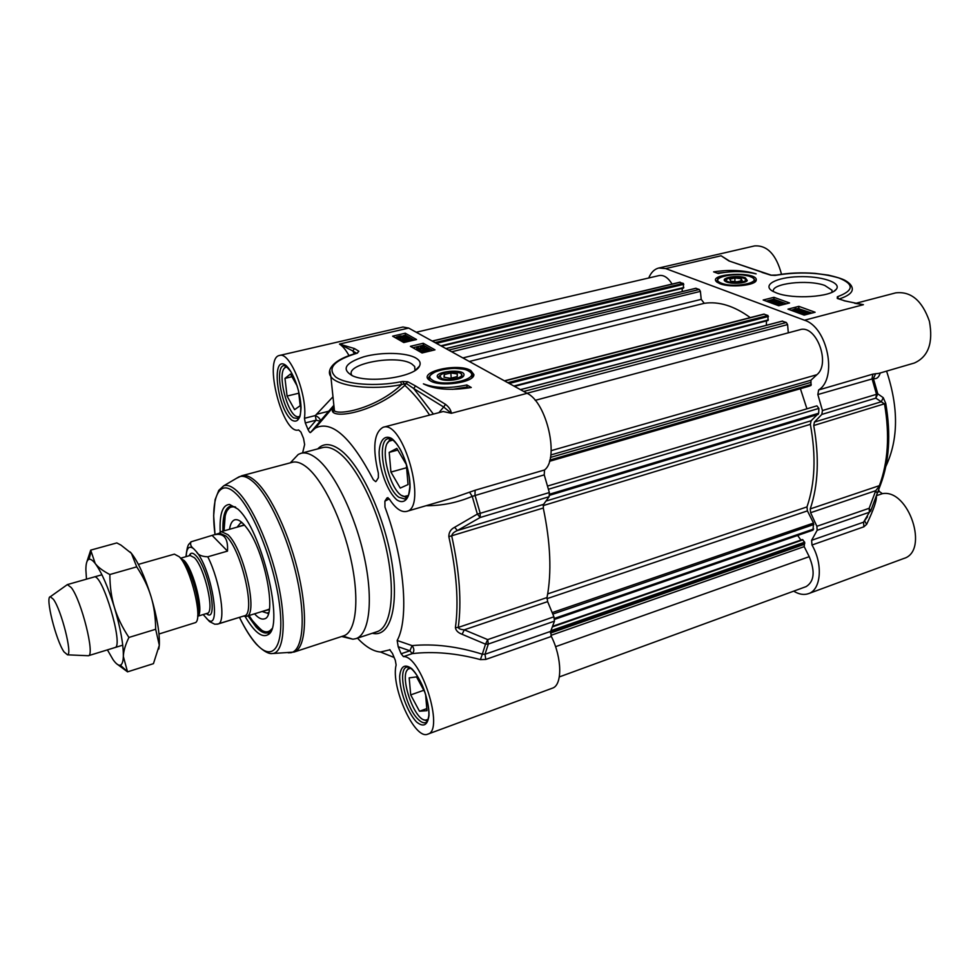 <?xml version="1.0" encoding="UTF-8"?>
<svg xmlns="http://www.w3.org/2000/svg" width="980" height="980" viewBox="0 0 980 980"><rect width="100%" height="100%" fill="white"/><g stroke="black" fill="none" stroke-linecap="round" stroke-linejoin="round"><path stroke-width="1.47" d="M745.437 279.435L746.356 281.358M725.494 281.456L726.29 279.655M743.404 278.1L744.445 278.553C752.04 282.975 723.412 284.335 726.572 279.398C730.504 276.936 736.115 276.507 743.404 278.1M741.113 278.651L742.142 280.562L736.948 281.824L730.749 281.15L729.769 279.227L734.939 277.989L741.113 278.651L741.076 280.831M734.939 277.989L734.878 281.603M716.797 282.019L716.882 281.382M745.4 277.879C737.805 274.51 718.695 278.063 725.702 281.579C730.112 284.31 745.621 283.588 747.299 280.562L745.4 277.879M870.767 510.764L877.247 493.381L875.74 490.674L869.162 508.289L869.37 512.258L870.644 511.082L869.162 508.289L816.867 526.297L817.136 530.315L811.611 540.311L811.979 545.015C823.188 564.027 821.117 589.85 808.5 593.647C803.931 595.227 798.982 594.395 793.678 591.148M816.867 526.297L810.607 512.699L875.74 490.674L880.591 484.561C889.301 461.298 891.016 434.25 885.749 403.417L883.25 397.684L877.786 393.862L876.512 394.315L875.814 398.137L877.786 393.862L873.401 378.562C876.683 379.223 878.95 377.361 880.199 372.988M883.25 397.684L881.265 401.763L814.429 422.074L821.816 414.43L875.814 398.137L884.524 403.944C889.828 434.998 888.113 462.229 879.366 485.651L810.24 508.914L810.607 512.699M810.24 508.914C818.263 485.186 819.427 457.391 813.731 425.528L885.749 403.417M814.429 422.074L813.731 425.528M648.723 277.989C651.051 272.44 654.407 269.108 658.78 268.006L665.714 268.581L804.494 320.227C827.537 327.087 837.778 378.268 818.643 389.966L817.847 394.548L822.453 410.547L821.816 414.43M729.267 260.913L721.096 255.768L728.912 260.937L762.44 272.367M728.912 260.937L771.272 275.16M761.987 272.391L770.856 275.196L775.021 275.417M770.856 275.196L776.773 275.049M776.466 275.209L777.14 275.086C799.631 271.595 820.187 272.538 838.819 277.94C854.45 284.298 853.96 290.582 837.349 296.781L838.709 298.741M837.349 296.781L837.275 298.435L844.797 300.848M843.988 300.75L863.417 304.694L854.646 303.261M878.938 373.356L872.886 374.127L818.643 389.966M878.827 373.392L914.352 363.017C928.342 356.745 933.364 342.829 929.408 321.269C922.18 300.578 910.959 291.109 895.732 292.861L855.773 303.335M798.614 309.656L798.786 308.957L796.385 308.896L795.821 309.325L796.764 309.741L793.359 310.06L796.323 310.623L792.452 310.023L795.674 308.639L799.411 308.798L800.084 309.227L798.614 309.656L798.651 310.844M798.602 310.072L796.764 309.962M796.311 310.979L796.764 309.741M795.405 311.885L796.274 311.787L796.323 310.623M781.391 303.457L781.575 302.771L779.21 302.71L778.647 303.139L779.566 303.531L776.197 303.849L779.1 304.4L775.915 304.229L775.315 303.825L776.001 303.261L778.524 302.465L782.848 303.028L781.391 303.457L781.354 304.596L782.089 304.805L782.126 303.665M781.379 303.861L779.566 303.776M779.088 304.768L779.566 303.531M778.402 305.625L779.1 304.4M782.836 303.249L782.089 304.805M772.228 302.918L780.117 301.852L772.216 303.347M775.315 303.641L773.636 303.874M772.216 301.889L770.133 301.62L772.216 301.889M775.278 301.252L772.608 300.921L775.486 300.542L775.278 301.252M772.902 302.122L769.827 301.987L769.227 301.595L769.937 301.032L772.546 300.235L776.785 300.823L773.367 301.522L772.889 302.575M776.773 301.044L776.773 302.048M802.289 312.828L808.586 312.902L802.289 312.828M802.155 313.049L808.476 313.135L802.155 313.049M799.705 313.012L802.779 312.032L808.573 312.142L811.048 313.171L802.118 313.833L801.126 313.036L799.692 313.465L799.705 312.792M801.089 313.98L801.126 313.036M802.461 311.236L799.668 310.942L802.865 310.44L802.461 311.236M797.793 311.162L798.48 311.91L801.37 311.579L798.676 310.942L799.656 310.207L804.127 310.709L799.117 312.216L797.046 311.91L796.434 311.505L797.071 310.942L797.769 311.775M798.676 310.942L798.639 311.873M786.438 303.763L773.882 299.194L766.201 301.13M811.955 313.061L797.904 308.492M792.428 309.901L791.019 310.268M773.943 297.308L789.562 302.967L778.708 305.736L763.175 300.015L773.943 297.308L773.882 299.194M798.847 306.348L815.103 312.24L804.151 315.107L787.969 309.141L798.847 306.348L798.774 308.259M713.599 271.864C729.659 269.476 743.832 270.149 756.144 273.886C743.979 270.995 731.35 270.872 718.242 273.53L713.599 271.864M724.122 272.44L717.091 273.114M886.569 371.126C898.721 407.68 898.489 439.42 885.859 466.358M878.57 489.841L879.477 491.58L877.7 492.18M808.5 593.647L903.781 558.49C929.493 551.226 908.791 488.677 882.392 493.663L879.477 491.58M781.513 274.265C776.221 254.543 767.242 245.098 754.576 245.919L658.78 268.006M867.533 516.742L863.564 522.181L811.611 540.311M811.979 545.015L863.87 526.811L866.651 524.337C873.756 509.392 876.978 499.923 876.316 495.917M864.764 521.213L866.651 524.337M877.333 493.173L880.555 484.671M817.847 394.548L873.401 378.562L875.679 373.649M773.477 291.648C770.207 283.563 807.63 279.092 824.744 285.437L832.02 290.227L832.094 292.224M776.797 293.069C793.114 299.5 831.31 297.05 836.295 289.259C841.942 282.559 820.958 275.821 798.529 276.691C776.013 277.328 761.619 285.204 772.877 291.329L776.797 293.069M720.031 283.747C730.382 287.973 756.009 285.45 756.217 280.207C758.361 270.933 706.2 273.408 716.858 282.069L720.031 283.747M439.163 378.611L438.881 376.59L440.008 375.389M461.249 373.993L462.523 377.067M441.061 378.023L439.922 375.524C444.638 371.788 451.192 370.906 459.596 372.878C468.746 376.479 447.86 382.335 441.061 378.023M450.543 378.292L444.026 377.276L444.21 374.605L450.837 372.951L457.329 373.944L457.207 376.614L450.543 378.292M450.837 372.951L451.192 378.121M444.21 374.605L444.393 377.337M472.691 375.928L472.703 377.018M429.056 379.897L428.971 378.464M438.66 378.292L439.996 379.015C446.133 381.894 462.046 379.726 463.699 375.805C467.852 367.647 429.338 371.457 438.66 378.292M425.577 694.183L426.962 710.696L419.489 711.235L410.706 694.906L409.187 677.854L416.524 676.898L425.063 692.591M410.706 694.906L423.801 690.275M419.489 711.235L426.778 708.614M409.04 667.221L406.81 670.761M423.58 719.675L427.513 721.06M428.138 719.406L425.222 720.178C414.075 719.712 399.338 676.543 407.803 669.328L410.534 668.115M389.195 452.38L396.827 448.399L406.357 464.569L408.023 484.573L400.244 488.089L390.934 472.066L389.195 452.38L397.794 450.053M390.934 472.066L406.614 467.717M390.861 438.795L387.394 443.217M402.045 495.598L407.288 497.607M408.366 495.5L404.262 496.48C391.596 494.986 378.758 449.073 388.864 441.294L392.87 440.045M298.447 390.346L300.199 405.683L294.6 409.665L287.067 396.067L284.972 378.39L290.46 374.041L297.259 386.145M284.972 378.39L291.954 376.724M287.067 396.067L298.778 393.213M285.989 366.005L284.09 368.664M296.266 416.304L299.219 417.762M299.757 416.524L297.504 416.794C287.569 415.581 276.74 373.319 284.96 367.647L287.079 366.863M401.114 653.758L398.199 646.727L409.922 650.781L412.262 653.623C414.418 651.369 414.356 648.699 412.078 645.624L409.922 650.781L401.114 653.758L403.454 656.625C421.094 655.326 444.773 730.566 427.795 734.143L552.328 688.193C562.495 685.375 562.177 657.899 551.348 636.449L550.674 631.365L554.46 621.161L553.921 616.812L487.697 639.609L485.517 644.166L488.31 644.044L487.697 639.609L464.275 629.822C460.796 629.577 458.775 628.768 458.236 627.433C461.764 602.345 459.596 571.855 451.719 535.962C452.037 533.769 453.924 531.956 457.391 530.535L480.139 517.514L480.225 513.299L477.358 514.084L480.139 517.514L549.131 496.701L549.351 492.548L544.231 474.871L544.525 469.971C559.592 458.848 546.901 402.425 527.118 393.323L451.363 413.291C450.935 410.032 448.987 407.055 445.533 404.348L443.671 407.019L451.363 413.291L443.18 411.526L383.107 427.28C403.233 419.403 427.905 508.044 406.577 511.413C401.224 512.552 395.442 508.387 389.256 498.906L386.99 497.95L388.031 497.644M527.118 393.323L408.648 328.067L402.964 327.002L279.533 355.458C289.982 351.195 307.683 395.454 304.449 418.301L305.295 422.931L316.136 420.175L320.117 421.192L310.538 432.474L315.291 428.113L333.935 406.271M549.131 496.701L543.582 504.345L457.391 530.535L454.61 527.301C450.714 529.261 448.791 532.385 448.84 536.66C456.68 572.345 458.861 602.663 455.406 627.604C455.859 630.557 458.101 632.786 462.119 634.305L485.517 644.166L482.319 654.199C457.452 646.384 434.03 643.517 412.078 645.624L397.17 640.479L398.199 646.727M448.84 536.66L543.275 508.032L543.582 504.345M543.275 508.032C550.564 542.908 551.813 572.749 547.024 597.543L458.236 627.433L455.406 627.604M462.119 634.305L464.275 629.822L547.636 601.634L547.024 597.543M547.636 601.634L553.921 616.812M445.533 404.348L415.508 385.949L413.695 388.533L443.671 407.019L438.905 412.641M415.508 385.949L407.827 381.759L406.222 383.413L413.695 388.533L433.393 414.099M329.807 370.416L330.873 376.553C336.875 386.414 372.425 390.64 401.604 384.564L406.222 383.413L404.863 385.373L402.707 381.465L400.673 381.82C375.805 386.794 345.94 384.479 335.724 377.006C326.793 368.223 333.96 360.285 357.198 353.18L356.536 353.363M357.492 353.094L356.843 353.131C330.395 360.346 326.72 371.53 330.873 376.553L334.45 410.902C340.354 415.434 377.141 407.815 401.604 384.564L400.673 381.82M357.198 353.18L358.876 351.257L354.478 348.562L352.788 350.95L356.475 353.229M354.478 348.562L339.472 344.066L352.788 350.95L354.356 353.829M333.996 406.602C332.869 410.657 332.955 412.102 334.254 410.963L333.96 406.21M333.384 407.766C324.576 420.469 372.951 414.932 404.863 385.373C413.119 392.784 421.376 402.682 429.608 415.091M332.98 396.802L315.315 415.557L304.449 418.301M333.862 405.304L320.423 420.824C320.203 418.803 318.5 417.051 315.315 415.557L316.136 420.175L308.075 429.644C309.312 432.058 310.133 433.001 310.538 432.474M320.301 421.008L333.874 405.328M302.612 452.882L304.633 444.553L303.531 438.391L300.897 432.021L298.557 429.938C282.84 435.512 262.91 357.872 279.533 355.458M406.051 341.493L405.977 340.538L405.279 341.297L407.57 341.383L408.427 340.771L407.827 340.464L410.706 340.501L411.22 339.889L408.93 339.521L412.2 339.938L409.064 341.285M407.888 341.297L407.827 340.464M409.285 340.55L409.224 339.815M409.003 340.477L408.93 339.521M406.712 341.836L404.262 341.236L405.977 340.538M404.262 341.236L404.324 342.118M418.435 347.471L417.737 348.243L420.077 348.329L420.922 347.704L420.31 347.385L423.899 346.932L421.4 346.418L424.744 346.846L420.604 348.611L416.99 348.415L417.835 347.226L418.509 348.439M420.371 348.243L420.31 347.385M421.78 347.471L421.719 346.724M421.474 347.385L421.4 346.418M424.769 347.153L424.769 348.451M418.595 349.97L416.77 349.064M427.28 348.121L418.546 349.296L427.28 348.121M421.216 350.399L419.024 350.705L418.926 349.517M419.024 350.705L418.546 349.296M426.582 349.296L428.481 349.505L426.031 349.946L426.582 349.296L426.643 350.105M423.017 350.019L425.467 350.264L422.294 350.84L423.017 350.019L423.091 351.048M426.055 349.027L429.069 349.199L428.297 350.301L425.075 351.208L421.229 350.742L426.055 349.027M429.387 349.725L429.007 351.281M427.672 351.612L426.325 351.514L426.251 350.607M423.617 352.579L421.29 351.612M404.789 337.169L398.725 337.365L404.789 337.169M405.083 336.936L399.08 336.826L404.875 336.312L405.083 336.936M407.411 336.973L403.723 338.002L398.211 337.88L396.484 337.022L400.159 335.993L405.696 336.115L407.484 337.818M405.892 337.929L405.83 337.194M401.396 339.509L397.856 338.431M397.843 338.21L396.582 338.186L396.484 337.022M403.417 338.847L405.892 339.031L402.437 339.693L403.417 338.847L403.503 339.864M407.901 338.933L408.55 338.418L407.79 338.149L404.74 338.48L406.835 338.958L405.377 339.95L401.714 339.864L403.944 338.308L407.398 337.818L409.432 338.37L407.901 338.933L408.513 340.342L408.427 339.178M407.925 339.313L407.79 338.149M407.876 339.301L406.872 339.301M406.859 339.202L406.014 340.966M404.262 341.31L401.518 340.526M432.621 350.411L423.385 345.23L412.886 347.741M414.185 340.072L405.401 335.148L403.307 335.626M396.496 337.218L395.05 337.561M422.049 352.959L410.412 346.32L423.238 343.27L434.998 349.848L422.049 352.959M423.238 343.27L423.385 345.23M403.772 342.535L392.613 336.165L405.255 333.212L416.524 339.521L403.772 342.535M405.255 333.212L405.401 335.148M471.27 387.492C450.653 390.775 434.704 389.562 423.409 383.854C435.206 388.288 449.685 388.656 466.86 384.944L471.27 387.492M468.599 387.97L466.995 387.039L452.331 389.366M466.86 384.944L466.995 387.039M357.443 638.152C365.65 646.825 373.343 651.443 380.497 652.006L390.052 649.777M427.795 734.143C414.773 740.464 390.567 686.858 396.116 664.967L395.332 660.398L392.466 653.452L389.66 649.642M397.17 640.479C409.26 618.748 404.446 559.139 384.956 507.077L384.895 501.16L386.99 497.95M315.291 428.113C331.608 419.844 350.963 437.068 373.368 479.759L375.695 481.646L376.259 481.143L378.39 477.713L378.366 473.291C372.351 447.897 373.944 432.56 383.107 427.28M308.075 429.644L305.295 422.931M342.914 636.094L352.886 639.205L355.813 638.678C369.313 634.66 373.649 600.654 364.438 557.792C355.311 514.978 334.204 471.907 316.479 458.309C310.66 453.814 305.515 452.148 301.019 453.299L298.275 454.426L292.689 460.33M426.079 505.717C441.98 505.778 457.366 502.666 472.225 496.37L544.231 474.871M544.525 469.971L475.129 490.233L455.235 497.191M454.61 527.301L477.358 514.084L472.225 496.37L469.579 492.23M550.674 631.365L485.014 654.273L482.319 654.199L480.408 659.601L485.774 659.442L551.348 636.449M403.454 656.625L412.262 653.623C433.528 651.161 456.239 653.145 480.408 659.601M271.546 629.479L267.699 632.811C264.392 633.742 260.496 631.794 256.025 626.955L248.014 615.857M245.159 616.53C254.347 632.112 261.979 638.164 268.055 634.673C285.033 627.016 261.562 528.661 237.65 508.914L229.577 504.455C222.546 504.786 219.41 514.022 220.194 532.14M222.938 531.148C222.509 516.472 224.959 508.155 230.288 506.195L235.274 506.905M352.065 375.622C343.257 364.095 396.79 353.878 411.784 363.948L414.675 366.496L415.055 370.44M415.912 358.055C406.345 352.408 381.441 351.845 363.788 356.793C344.838 363.078 341.175 369.46 352.788 375.928C370.048 383.719 415.532 376.835 419.538 366.005C420.996 363.004 419.795 360.358 415.912 358.055M470.866 370.55C457.746 362.355 416.218 372.229 429.853 380.497C439.089 387.529 474.688 382.653 473.891 374.556L470.866 370.55M306.667 467.166C301.24 462.854 296.438 461.237 292.285 462.315L241.864 475.716C245.686 474.724 250.182 476.476 255.315 480.947C270.86 494.41 290.068 535.656 299.059 576.228C308.137 616.837 305.417 648.736 293.988 652.08L343.576 635.873C355.997 632.198 359.807 600.458 351.159 560.438C342.608 520.466 323.057 480.102 306.667 467.166M266.401 632.418L267.001 632.492C265.188 633.729 260.214 629.626 252.105 620.193L249.079 615.526L252.081 620.095C260.496 631.867 267.062 634.795 271.766 628.866M269.206 632.333L270.48 631.782M262.077 611.483L267.075 613.125L268.728 612.427M242.195 522.744L240.455 523.051L237.123 527.154M254.555 613.823C258.267 617.988 261.476 619.679 264.184 618.895C277.634 617.584 264.857 550.331 246.433 527.522C241.913 521.605 238.067 519.02 234.894 519.78C232.174 520.588 230.386 523.749 229.541 529.286M816.916 405.843L547.575 486.043L816.916 405.843L818.876 408.391L818.668 413.229L811.134 420.751L810.35 424.34C816.193 455.957 815.066 483.483 806.981 506.905L807.422 510.886L813.523 523.075L813.008 530.155L554.582 619.372M797.622 535.472L800.942 540.041M552.708 626.367L802.387 539.539L804.666 542.21L804.188 546.632L809.223 556.665C815.287 571.536 814.258 581.52 806.124 586.604L559.323 676.923M416.231 332.245L659.124 275.564C663.766 274.78 668.091 277.61 672.072 284.053M679.495 282.424L683.354 283.416L683.501 288.083L441.453 346.136M682.215 288.402L682.215 291.55M695.776 288.328L699.279 289.468L700.406 291.391L701.215 299.353L704.24 303.322C718.842 301.142 734.179 305.907 750.251 317.618M504.43 380.828L763.849 314.115L767.94 315.511L768.014 320.485L514.427 386.328M766.483 320.877L766.372 325.274M782.248 321.195L786.327 322.494L787.589 324.588L788.3 332.832M535.19 400.342L799.839 329.758C815.997 324 831.04 363.396 816.904 374.703L810.926 380.24L811.036 385.446L809.027 386.218M800.403 388.705L806.932 408.807M158.993 633.999L195.486 622.606C203.179 619.017 190.769 568.13 179.328 556.787L174.403 554.141L138.401 564.382M203.179 614.546L209.549 621.602L214.767 624.223L217.928 624.04C226.429 623.145 220.353 581.495 207.785 556.799C201.66 556.554 197.899 554.876 196.49 551.752L193.599 548.665C190.904 546.644 190.034 544.365 190.99 541.83L213.64 534.921C223.673 532.483 228.291 537.885 227.495 551.115L207.785 556.799M218.025 624.003L237.074 618.098M212.109 535.399L227.495 551.115M216.984 624.248L244.204 615.881C256.27 614.913 241.742 549.988 226.16 536.146L219.765 533.181L213.64 534.921M243.444 616.114L246.335 616.383C258.745 615.379 243.861 548.788 227.838 534.627L221.284 531.613L218.969 533.414M87.416 655.681L88.384 655.73C95.231 655.657 81.512 600.569 71.332 587.645L67.363 584.595L66.554 585.17M53.422 599.307L50.323 596.722C44.982 596.563 55.885 640.271 64.006 651.884L67.498 654.836C72.692 654.701 61.409 610.026 53.422 599.307M130.181 551.985L131.406 553.345C138.119 561.822 144.66 576.252 151.055 596.612C157.082 617.143 159.838 633.362 159.311 645.257L158.809 649.042M114.856 647.584C124.313 647.131 102.214 572.345 94.007 577.024M107.408 649.875L113.08 659.687C116.056 663.864 118.47 665.689 120.344 665.163C122.133 664.538 123.137 661.635 123.345 656.453C123.505 644.534 120.528 628.205 114.415 607.429C107.996 586.836 101.602 572.185 95.207 563.5C92.708 560.303 90.65 558.906 89.058 559.286C86.951 559.935 85.897 563.427 85.873 569.748L86.485 579.155M127.535 671.851L153.444 663.656L159.311 645.257L155.673 629.27C155.538 617.106 153.995 606.216 151.055 596.612C148.164 586.983 143.386 577.061 136.722 566.857L131.406 553.345L120.993 545.137L116.828 542.92L90.699 550.135L95.207 563.5C98.11 567.285 102.986 570.96 109.846 574.525C109.919 586.726 111.438 597.69 114.415 607.429C117.343 617.192 122.181 627.188 128.919 637.453C125.354 644.816 123.505 651.149 123.345 656.453L127.535 671.851L116.387 663.583M86.644 562.495L90.699 550.135M136.722 566.857L109.846 574.525M155.673 629.27L128.919 637.453M716.944 280.5L717.213 282.338M754.661 282.154L754.943 280.182L752.628 277.597C750.117 276.593 752.162 276.581 743.036 274.988C733.003 273.726 718.316 276.507 717.556 279.251L716.992 281.971M750.607 276.776C738.014 271.264 707.45 277.683 721.145 283.049C733.787 288.782 764.988 282.032 750.607 276.776M839.297 298.937C849.329 295.605 853.568 291.734 852 287.324C851.302 284.923 848.937 282.571 844.895 280.28C841.587 278.602 836.111 276.899 828.48 275.147L815.152 273.383C801.481 272.354 788.692 272.906 776.773 275.037M837.275 298.435L844.454 300.725M775.535 275.356L777.14 275.086M804.494 320.227L863.417 304.694L857.255 303.592M798.761 309.594L798.786 308.957M796.36 309.631L796.385 308.896M781.562 303.384L781.575 302.771M779.198 303.433L779.21 302.71M773.183 301.24L773.208 300.48M775.462 301.191L775.486 300.542M775.903 302.171L775.927 301.485M800.354 311.285L800.391 310.452M802.841 311.113L802.865 310.44M799.08 313.245L799.117 312.216M665.714 268.581L721.096 255.768L728.826 260.754M876.402 495.696L882.392 493.663M863.87 526.811L863.564 522.181L869.37 512.258L817.136 530.315M822.453 410.547L876.512 394.315L872.016 378.648L872.886 374.127M471.895 377.802L472.201 374.091L470.278 371.837C465.88 370.293 470.694 369.411 453.507 368.296C435.12 367.819 425.332 378.109 429.387 379.86L429.963 380.571M429.02 377.227L429.387 379.86M431.96 379.799C442.335 387.909 481.94 378.917 469.224 371.469C458.75 363.715 420.212 372.18 431.96 379.799M427.023 721.868L425.81 722.591C423.654 723.301 421.118 722.223 418.215 719.381C405.647 707.891 397.133 669.181 406.798 667.098L408.146 666.89M298.643 418.632L293.62 417.872C282.252 410.449 274.057 366.655 283.967 365.565L285.058 365.503M406.798 498.22L405.132 499.077L398.909 497.289C384.601 487.746 375.904 440.571 388.276 438.636L390.089 438.513M407.827 381.759L402.707 381.465M358.876 351.257L357.222 353.008M408.648 328.067L339.472 344.066C342.682 346.099 345.854 349.934 348.99 355.581M404.605 342.326L404.532 341.469M423.777 348.586L423.715 347.716M417.088 349.603L416.99 348.415M428.382 351.44L428.297 350.301M425.161 352.212L425.075 351.208M421.645 352.2L421.559 351.012M404.924 336.924L404.875 336.312M398.309 339.031L398.211 337.88M397.868 338.627L397.782 337.475M401.812 341.028L401.714 339.864M285.462 365.05C270.713 354.932 277.414 409.554 291.954 420.236C297.516 423.164 300.542 418.913 301.044 407.496C300.505 391.498 292.849 370.697 285.462 365.05M411.784 668.703C404.838 663.558 400.796 666.057 399.681 676.2C399.534 690.667 407.484 712.411 416.451 721.905C423.421 727.589 427.611 725.433 429.02 715.437C429.412 700.749 420.922 677.817 411.784 668.703M372.302 633.252C389.966 637.98 399.485 607.184 391.645 560.891C384.001 514.696 360.371 464.52 340.256 449.906C331.032 443.242 323.523 442.899 317.74 448.889M391.632 438.477C384.687 434.593 379.811 440.118 379.113 452.16C379.113 469.42 387.59 492.168 397.01 499.996C403.907 504.394 409.101 499.567 410.057 487.44C410.326 469.788 401.249 445.741 391.632 438.477M301.019 453.299L322.628 447.603C327.259 446.415 332.551 448.019 338.48 452.442C356.598 465.819 377.839 508.485 386.769 551.017C395.798 593.598 390.971 627.531 377.031 631.696L355.813 638.678M389.256 498.906L384.895 501.16M475.129 490.233L474.982 495.206L480.225 513.299L549.351 492.548M485.774 659.442L485.014 654.273L488.31 644.044L554.46 621.161M288.206 652.815L291.023 652.692C302.82 650.512 305.993 619.127 297.05 578.237C288.206 537.395 268.826 495.402 253.195 481.817C247.707 477.027 242.991 475.361 239.034 476.819L223.673 485.847C227.311 484.537 231.684 486.19 236.78 490.809C251.333 503.953 269.512 543.937 278.026 582.733C286.638 621.577 284.053 651.418 273.212 653.489C272.624 653.023 268.679 656.49 256.331 644.179C250.66 637.772 245.037 628.829 239.463 617.351C245.061 628.719 250.647 637.564 256.246 643.86C273.114 663.08 284.923 646.518 279.471 604.403C274.278 562.532 252.656 508.498 235.482 493.21C218.92 477.481 210.259 498.281 215.012 534.529L213.665 515.688L215.098 499.727L218.797 490.368L223.673 485.847L218.601 490.662M241.864 475.716L236.511 478.301M263.669 610.993L269.304 609.634M244.192 524.766L238.728 526.701M235.788 507.309C227.679 504.81 223.758 512.65 224.053 530.829L225.216 515.333L226.637 511.119L231.133 506.035M244.302 525.28L242.783 525.562M267.699 609.744L269.132 609.144M241.068 521.789L240.664 522.891M267.381 613.137L268.3 613.848M549.596 495.304L818.214 414.381M545.97 501.062L811.134 420.751M543.128 505.619L810.35 424.34M547.698 593.892L806.981 506.905M546.95 598.682L807.422 510.886M552.181 612.598L813.523 523.075M552.806 614.093L813.853 524.508M554.435 618.404L813.657 529.016M552.512 626.869L802.939 539.821M550.968 630.679L804.666 542.21M550.478 632.063L804.813 543.251M550.442 633.08L804.066 544.427M550.907 635.371L804.188 546.632M555.55 646.69L809.223 556.665M432.388 341.138L680.255 282.24M435.034 342.596L683.354 283.416M436.406 343.355L683.795 284.31M440.853 345.805L683.795 287.532M445.925 348.598L696.094 288.255M448.644 350.105L699.279 289.468M451.682 351.771L700.406 291.391M462.866 357.933L701.215 299.353M469.298 361.473L704.24 303.322M504.663 380.963L764.363 314.151M507.763 382.666L767.94 315.511M509.233 383.474L768.442 316.466M513.851 386.022L768.345 319.897M520.503 389.685L782.653 321.097M523.7 391.449L786.327 322.494M526.983 393.25L787.589 324.588M551.177 450.653L816.904 374.703M550.821 454.953L810.926 380.24M550.429 457.427L810.619 382.47M549.854 460.024L811.269 384.491M549.547 461.09L811.036 385.446M809.064 386.206L549.486 461.31L809.088 386.194M548.457 489.253L818.876 408.391M818.668 413.229L549.621 494.177M197.691 616.138C204.416 613.48 194.016 570.323 184.228 560.621L180.577 558.306M182.611 560.254C191.541 569.147 202.003 607.686 197.715 615.746M180.528 558.233L190.12 555.476L194.407 557.706C204.746 567.739 215.024 612.757 207.209 613.321L197.678 616.236M206.364 613.578C218.993 624.811 209.01 568.535 195.878 555.611C192.742 552.377 190.537 552.414 189.25 555.734M196.49 551.752C212.648 571.279 221.995 634.758 206.707 618.625M203.84 615.305L203.276 614.521M186.151 556.615C186.568 547.955 189.054 545.309 193.599 548.665M726.572 279.398L725.58 280.305M746.515 281.26L747.299 280.562M844.785 300.836L858.186 303.751M792.452 310.023L792.428 310.795M800.072 309.46L800.048 310.121M775.315 303.825L775.29 304.486M769.227 301.595L769.202 302.244M773.49 301.828L773.477 302.502M801.175 313.171L801.15 314.004M804.127 310.954L804.09 311.787M796.434 311.505L796.409 312.253M834.054 291.158L836.295 289.259M831.922 292.297L832.02 290.227M755.311 281.64L756.217 280.207M439.922 375.524L438.881 376.59M462.646 376.871L463.699 375.805M425.222 720.178L426.729 721.011M407.803 669.328L408.476 667.723M404.262 496.48L405.781 497.485M388.864 441.294L389.648 439.653M297.504 416.794L298.875 417.701M284.96 367.647L285.743 366.202M407.656 666.804L407.019 666.853C407.129 666.167 408.758 666.976 411.943 669.267C415.471 672.684 418.95 678.111 422.392 685.571C427.893 698.434 429.485 712.754 428.701 716.282C426.974 724.539 427.109 720.9 426.129 722.652L426.692 722.26M284.727 365.393L283.967 365.565L285.756 365.859L290.742 371.42C295.985 380.681 299.28 391.069 300.639 402.609C301.313 420.579 298.386 417.566 297.822 419.244L298.398 418.889M334.339 409.812L332.637 410.24M328.643 411.245L316.393 414.344M389.293 438.366L388.276 438.636L391.927 439.371C394.72 441.294 397.598 444.81 400.575 449.93C406.627 461.935 409.714 474.21 409.848 486.754C408.391 498.71 407.913 495.721 407.055 497.926L406.198 498.771M421.731 348.059L421.792 348.856M416.696 348.17L416.794 349.358M421.229 350.742L421.314 351.93M397.819 337.549L397.917 338.7M401.445 339.644L401.543 340.807M409.444 338.615L409.518 339.435M455.222 497.203L406.577 511.413M380.497 652.006L394.132 657.482M443.18 411.526L441.625 411.931M232.186 506.023L229.577 504.455M269.402 631.929L268.055 634.673M415.643 370.048L419.538 366.005M414.981 370.489L414.675 366.496M472.752 376.675L473.891 374.556M341.677 636.498L352.886 639.205M290.325 462.83L298.275 454.426M273.212 653.489L293.988 652.08M269.414 608.825L268.459 609.646M244.731 525.39L243.469 525.231M267.075 613.125L268.508 613.186M240.455 523.051L241.595 522.23M802.387 539.539L552.745 626.269M679.851 282.216L432.204 341.04M683.501 288.083L441.527 346.173M695.923 288.243L445.851 348.562M768.014 320.485L514.512 386.39M782.432 321.073L520.404 389.636M206.621 613.505L207.907 613.872L207.209 613.321M190.12 555.476L190.402 554.631L189.507 555.66M209.561 621.602L214.767 624.223M185.967 556.665C187.56 542.283 189.14 544.819 190.99 541.818M243.604 525.329L221.284 531.613M268.508 609.487L246.335 616.383M243.738 616.028L245.723 616.506M219.287 533.328L220.696 531.834M101.92 574.77L67.314 584.607M122.745 645.159L88.335 655.742M67.498 654.836L88.384 655.73M50.323 596.722L67.363 584.595M89.058 559.286L90.834 552.426M120.344 665.163L127.412 671.643"/></g></svg>
